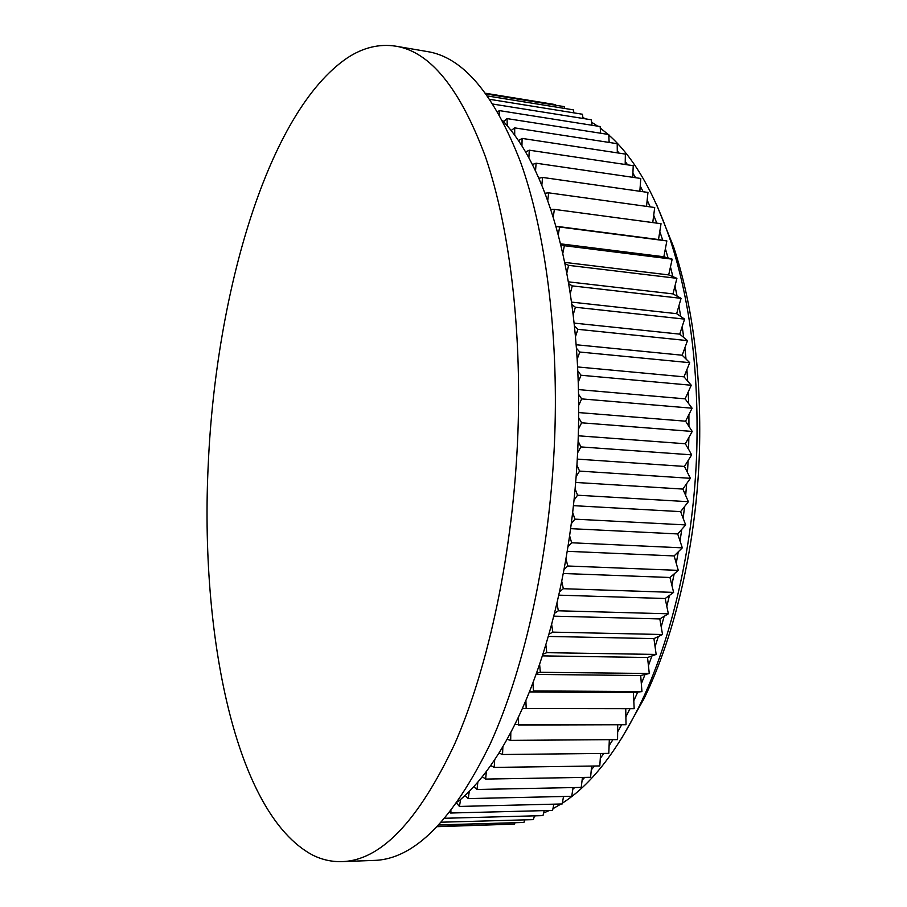 <?xml version="1.0" encoding="UTF-8"?>
<svg xmlns="http://www.w3.org/2000/svg" width="907" height="907" viewBox="0 0 907 907"><rect width="100%" height="100%" fill="white"/><g stroke="black" fill="none" stroke-linecap="round" stroke-linejoin="round"><path stroke-width="1.36" d="M656.589 204.597L673.708 247.157C692.812 305.512 701.394 373.378 699.478 450.745C696.701 542.375 675.477 634.254 643.936 698.843L621.374 738.797M562.317 803.194C590.468 785.201 616.261 752.561 639.718 705.295C672.076 638.982 693.934 544.268 696.791 449.804C698.775 370.022 689.966 300.16 670.364 240.219C653.902 191.853 633.381 156.786 608.812 135.03M608.109 134.406L600.275 128.034M597.656 126.152L591.613 122.218M585.605 118.874L582.884 117.536M610.128 142.603L609.073 141.481L608.79 134.508L507.047 118.602L507.251 125.744L511.14 130.495L514.688 127.876L514.711 135.234L518.475 140.608L522.103 138.408L521.944 145.948L525.572 151.957L529.257 150.188L528.883 157.886L532.364 164.53L536.094 163.203L535.527 171.026L538.815 178.282L542.579 177.432L541.808 185.345L544.903 193.202L548.69 192.84L547.703 200.821L550.594 209.256L554.381 209.381L553.191 217.397L555.844 226.387L559.619 227.022L558.213 235.038L560.617 244.55L564.369 245.706L562.748 253.677L564.891 263.676L568.598 265.354L566.762 273.245L568.632 283.698L572.283 285.886L570.242 293.664L571.807 304.525L575.389 307.246L573.145 314.865L574.414 326.089L577.906 329.32L687.495 340.613L683.674 337.427L682.211 326.497L684.604 319.128L680.692 316.441L678.901 305.863L681.066 298.335L677.087 296.158L674.978 285.966L676.917 278.324L672.869 276.646L670.466 266.896L672.166 259.164L668.074 257.985L665.387 248.711L666.86 240.933L662.745 240.253L659.797 231.478L661.033 223.7L554.381 209.381L661.033 223.7M619.107 153.136L617.282 150.857L617.202 143.691L514.688 127.876L617.202 143.691M627.587 164.847L625.24 161.423L625.365 154.088L522.103 138.408L625.365 154.088M635.603 177.715L632.905 173.169L633.233 165.686L529.257 150.188L633.233 165.686M643.142 191.74L640.229 186.071L640.784 178.475L536.094 163.203L640.784 178.475M650.206 206.887L647.179 200.118L647.961 192.42L542.579 177.432L647.961 192.431M656.77 223.133L653.709 215.265L654.718 207.51L548.69 192.84L654.718 207.51M626.034 724.716L514.825 724.523L518.498 716.938L518.577 725.033L626.034 724.716L625.887 716.847L630.025 708.684L634.174 708.684L522.353 708.537L525.89 700.408L526.173 708.537L634.174 708.684L633.8 700.794L637.734 692.086L641.929 691.599L529.575 691.451L532.931 682.812L533.429 690.941L641.941 691.587L641.328 683.708L645.047 674.491L649.276 673.493L540.323 672.291L536.422 673.323L539.597 664.207L540.323 672.291L649.276 673.493L648.426 665.636L651.918 655.942L656.158 654.446L546.785 652.666L542.874 654.219L545.833 644.662L546.785 652.666L656.158 654.435L655.069 646.668L658.301 636.533L662.529 634.515L552.794 632.134L548.894 634.22L551.626 624.254L552.794 632.134L662.529 634.515L661.203 626.862L664.162 616.318L668.368 613.801L558.327 610.785L554.426 613.393L556.932 603.053L558.327 610.785L668.368 613.801L666.804 606.295L669.468 595.411L673.629 592.384L563.326 588.711L559.472 591.829L561.716 581.183L563.326 588.711L673.629 592.396L671.826 585.072L674.184 573.87L678.289 570.367L567.771 566.002L563.973 569.63L565.945 558.712L567.771 566.002L678.289 570.367L676.248 563.281L678.289 551.819L682.313 547.839L571.648 542.783L567.907 546.898L569.607 535.754L571.648 542.783L682.313 547.839L680.046 541.014L681.758 529.359L685.681 524.915L574.913 519.144L571.263 523.736L572.668 512.432L574.913 519.144L685.681 524.915L683.186 518.385L684.558 506.582L688.368 501.696L577.555 495.211L574.006 500.267L575.106 488.839L577.555 495.211L688.368 501.696L685.669 495.494L686.678 483.601L690.363 478.306L579.562 471.096L576.126 476.583L576.931 465.098L579.562 471.096L690.363 478.306L687.461 472.456L688.118 460.541L691.644 454.849L580.911 446.924L691.644 454.849L688.56 449.203L688.855 437.503L692.222 431.437L581.614 422.809L692.222 431.449L688.957 426.403L688.901 414.59L692.098 408.207L581.659 398.887L692.098 408.207L688.662 403.604L688.243 391.937L691.259 385.248L581.047 375.249L691.259 385.248L687.687 381.11L686.905 369.637L689.717 362.687L579.788 352.029L689.717 362.687L686.009 359.013L684.887 347.789L687.495 340.613L577.906 329.332L575.457 336.746L576.41 348.288L579.788 352.029L577.158 359.217L577.793 371.02L581.047 375.249L578.224 382.164L578.53 394.182L581.659 398.887L578.666 405.497L578.643 417.651L581.614 422.809L578.462 429.079L578.11 441.131L580.911 446.924L577.612 452.82L578.11 441.335M578.462 429.079L578.643 417.651M578.666 405.497L578.53 394.182M578.224 382.164L577.793 371.02M577.158 359.217L576.41 348.288M575.457 336.746L574.414 326.089M573.145 314.865L571.807 304.525M570.242 293.664L568.632 283.698M566.762 273.245L564.891 263.676M562.748 253.677L560.617 244.55M558.213 235.038L555.844 226.387M553.191 217.397L550.594 209.256M547.703 200.821L544.903 193.202M541.808 185.345L538.815 178.282M535.527 171.026L532.364 164.53M528.883 157.886L525.572 151.957M521.944 145.948L518.475 140.608M514.711 135.234L511.14 130.495M507.251 125.744L503.566 121.606L507.036 118.602L608.79 134.508M502.512 120.472L503.566 121.606M341.962 861.605L374.069 860.414C414.023 859.337 452.729 820.518 490.211 743.955C525.391 666.872 550.436 551.796 554.744 436.04C558.519 330.465 545.084 230.423 520.516 161.979C494.122 94.045 463.08 57.243 427.378 51.574L395.713 46.166C379.194 43.649 363.072 47.561 347.358 57.878C267.848 111.856 216.036 292.961 208.315 463.024C199.642 632.746 234.879 813.364 312.405 854.961C321.826 859.7 331.679 861.922 341.962 861.605C380.543 860.607 418.082 821.481 454.566 744.239C488.828 666.452 513.419 550.209 517.897 433.308C521.831 326.713 509.088 225.775 485.483 156.888C460.11 88.523 430.19 51.62 395.713 46.166M617.565 739.624L510.686 740.361L507.002 739.375L510.811 732.346L510.686 740.361L617.565 739.613L617.644 731.824L621.669 724.727M608.801 753.377L502.546 754.511L498.952 753.037L502.875 746.586L502.546 754.511L608.801 753.366L609.096 745.667L612.928 739.647M599.799 765.939L494.19 767.424L490.687 765.497L494.7 759.635L494.19 767.413L599.799 765.939L600.298 758.365L603.847 753.422M590.593 777.288L485.653 779.079L482.263 776.721L486.356 771.449L485.653 779.079L590.593 777.288L591.285 769.873L594.436 766.007M581.217 787.412L476.991 789.475L473.726 786.698L477.864 782.038L476.991 789.475L581.217 787.412L582.113 780.179L584.72 777.39M571.739 796.312L468.239 798.591L465.087 795.428L469.27 791.369L468.239 798.591L571.739 796.312L572.805 789.283L574.687 787.548M457.593 801.969L460.609 799.452L459.43 806.436L456.686 803.239M451.017 810.847L450.586 813.023L449.974 812.184M575.389 307.246L684.604 319.128L575.389 307.246M572.283 285.898L681.066 298.335L572.283 285.886M568.598 265.354L676.917 278.324L568.598 265.354M564.369 245.706L672.166 259.164L564.369 245.706M559.619 227.022L666.86 240.933L559.619 227.022M497.818 111.946L499.19 110.575L499.428 114.792M437.412 826.674L505.324 824.406M514.496 824.134L437.707 826.368L514.496 824.134L514.995 822.717M523.906 822.456L439.101 824.894L523.906 822.456L524.711 819.871M533.407 819.622L441.562 822.196L533.407 819.622L534.461 815.847M542.976 815.608L444.997 818.261L542.976 815.608L544.2 810.62M562.17 803.965L459.43 806.436L562.17 803.965L563.417 797.162L564.301 796.471M552.578 810.404L450.586 813.023L552.578 810.404L553.905 804.169M499.19 110.575L600.162 126.549L499.19 110.575M493.079 104.101L591.375 119.792L493.079 104.101M489.984 99.373L582.441 114.237L489.984 99.373M487.671 96.006L573.417 109.86L487.671 96.006M486.231 93.988L564.324 106.641L486.231 93.988M485.721 93.296L555.197 104.566L485.721 93.296M600.638 133.238L600.162 126.549M591.92 125.245L591.375 119.792M582.997 118.454L582.441 114.237M573.916 112.865L573.417 109.86M564.687 108.443L564.324 106.641M555.345 105.189L555.197 104.566M465.087 795.428L460.609 799.452M473.726 786.698L469.27 791.369M482.263 776.721L477.864 782.038M490.687 765.497L486.356 771.449M498.952 753.037L494.7 759.635M507.002 739.375L502.875 746.586M514.825 724.523L510.811 732.346M625.887 716.847L625.739 708.684L522.353 708.537L518.498 716.938M529.575 691.451L525.89 700.408M536.422 673.323L532.931 682.812M542.874 654.219L539.597 664.207M548.894 634.22L545.833 644.662M554.426 613.393L551.626 624.254M559.472 591.829L556.932 603.053M563.973 569.63L561.716 581.183M567.907 546.898L565.945 558.712M571.263 523.736L569.607 535.754M574.006 500.267L572.668 512.432M576.126 476.583L575.106 488.839M577.612 452.82L576.931 465.098M534.359 816.187L535.652 815.812M543.61 813.001L549.336 810.484M552.941 808.681L561.059 803.999M609.107 142.444L609.073 141.481M617.304 152.864L617.282 150.857M632.712 177.296L632.905 173.169M625.184 164.484L625.24 161.423M639.843 191.275L640.229 186.071M646.544 206.377L647.179 200.118M652.757 222.589L653.709 215.265M662.745 240.253L658.505 239.561L659.797 231.478M555.798 226.228L658.505 239.561M668.074 257.985L663.856 256.772L665.387 248.711M560.435 243.813L663.856 256.772M672.869 276.646L668.697 274.912L670.466 266.896M564.619 262.372L668.697 274.912M677.087 296.158L672.971 293.902L674.978 285.966M568.315 281.828L672.971 293.902M680.692 316.441L676.656 313.675L678.901 305.863M571.478 302.099L676.656 313.675M683.674 337.427L679.74 334.139L682.211 326.497M574.097 323.096L679.74 334.139M686.009 359.013L682.2 355.227L684.887 347.789M576.138 344.751L682.2 355.227M687.687 381.11L683.991 376.836L686.905 369.637M577.589 366.95L683.991 376.836M688.662 403.604L685.125 398.853L688.243 391.937M578.439 389.591L685.125 398.853M688.957 426.403L685.59 421.199L688.901 414.59M578.677 412.572L685.59 421.199M688.56 449.396L685.363 443.761L688.855 437.503M578.292 435.791L685.363 443.761M687.461 472.456L684.456 466.425L688.118 460.541M577.283 459.112L684.456 466.425M685.669 495.494L682.869 489.077L686.678 483.601M575.662 482.445L682.869 489.077M683.186 518.385L680.613 511.627L684.558 506.582M573.428 505.653L680.613 511.627M680.046 541.014L677.699 533.94L681.758 529.359M570.605 528.645L677.699 533.94M676.248 563.281L674.139 555.934L678.289 551.819M567.192 551.297L674.139 555.934M671.826 585.072L669.956 577.487L674.184 573.87M563.236 573.496L669.956 577.487M563.417 797.162L563.542 796.493M572.805 789.283L573.065 787.582M582.113 780.179L582.453 777.424M591.285 769.873L591.647 766.052M600.298 758.365L600.627 753.456M609.096 745.667L609.323 739.681M617.644 731.824L617.712 724.738M625.739 708.684L630.025 708.684M633.8 700.794L633.403 692.597L637.734 692.086M529.348 691.996L633.403 692.597M641.328 683.708L640.693 675.511L645.047 674.491M536.026 674.423L640.693 675.511M648.426 665.636L647.541 657.496L651.918 655.942M542.341 655.874L647.541 657.496M655.069 646.668L653.936 638.607L658.301 636.533M548.259 636.431L653.936 638.607M661.203 626.862L659.82 618.914L664.162 616.318M553.735 616.159L659.82 618.914M666.804 606.295L665.171 598.518L669.468 595.411M558.735 595.151L665.171 598.518M673.708 247.157L670.364 240.219M643.936 698.843L639.718 705.295"/></g></svg>
